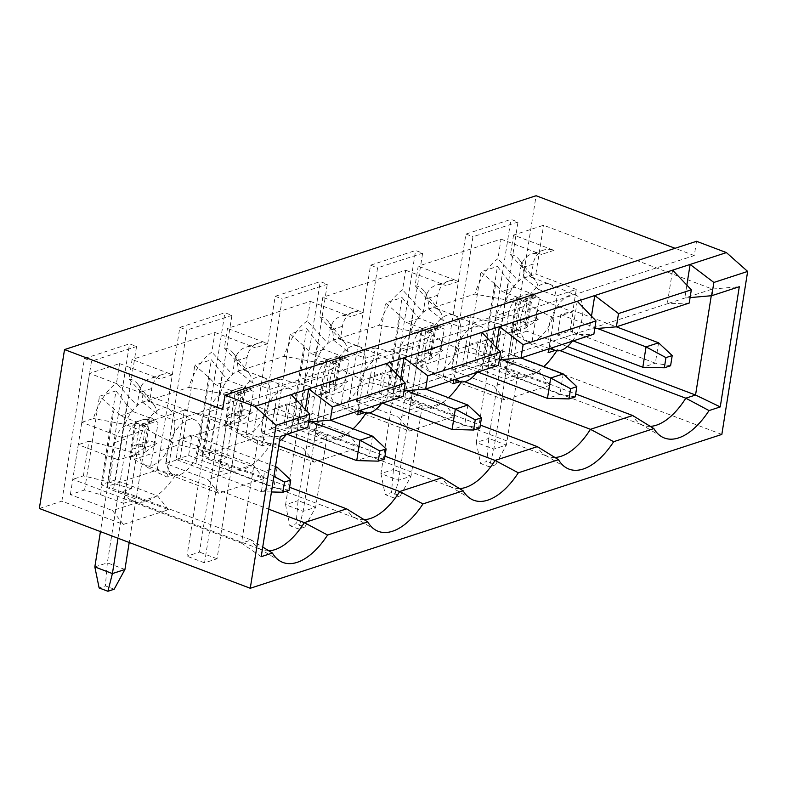 <?xml version="1.0" encoding="UTF-8"?>
<svg xmlns="http://www.w3.org/2000/svg" width="787" height="787" viewBox="0 0 787 787"><rect width="100%" height="100%" fill="white"/><g stroke="black" fill="none" stroke-linecap="round" stroke-linejoin="round"><path stroke-width="0.59" stroke-dasharray="3.94 2.95" d="M721.836 434.424L510.911 354.652L536.085 195.727M39.35 508.491L61.878 501.142L123.392 524.417L168.448 509.71L106.934 486.445L157.243 470.036L218.756 493.301L263.812 478.604L202.298 455.339L252.607 438.92L314.121 462.185L359.177 447.488L297.663 424.223L347.972 407.804L409.486 431.079L454.542 416.372L393.028 393.107L443.337 376.698L504.851 399.963L549.906 385.266L488.393 362L510.911 354.652M696.534 241.294L694.272 255.559L222.711 409.407M694.272 255.559L675.079 248.299M61.878 501.142L84.465 358.528L129.521 343.83L136.554 346.487L115.414 479.942L157.597 495.889L112.541 510.596L123.392 524.417M106.934 486.445L129.521 343.83M157.243 470.036L179.83 327.412L224.885 312.714L231.919 315.371L210.778 448.826L252.961 464.783L207.906 479.48L218.756 493.301M202.298 455.339L224.885 312.714M252.607 438.92L275.194 296.305L320.25 281.598L327.284 284.264L306.143 417.71L348.326 433.667L303.27 448.364L314.121 462.185M297.663 424.223L320.25 281.598M347.972 407.804L370.559 265.189L415.615 250.492L422.639 253.148L401.508 386.604L443.691 402.55L398.635 417.258L409.486 431.079M393.028 393.107L415.615 250.492M443.337 376.698L465.924 234.073L510.979 219.376L518.003 222.032L496.872 355.488L539.056 371.444L494 386.142L504.851 399.963M488.393 362L510.979 219.376M118.001 538.239L123.539 503.287L100.569 494.689L84.622 489.986L70.358 494.639L112.541 510.596M70.358 494.639L91.499 361.184L136.554 346.487M84.465 358.528L91.499 361.184M168.448 509.71L157.597 495.889M156.928 443.642L154.911 442.628L158.089 422.55L150.337 417.258L144.759 452.505L156.928 443.642L145.113 447.498L138.335 445.176A6.542 5.224 -108.1 0 0 135.334 445.068A6.542 5.224 -108.1 0 0 132.088 449.298L123.539 503.287L136.053 499.204L129.206 542.479M115.414 479.942L101.149 484.595L113.328 490.527L136.181 499.165L143.382 452.958L129.491 457.493L135.069 422.245L136.318 421.832L123.411 503.326M154.911 442.628L150.848 441.094A6.542 5.224 -108.1 0 0 147.848 440.986A6.542 5.224 -108.1 0 0 144.611 445.216L136.181 499.165M145.113 447.498L129.491 457.493M144.759 452.505L143.509 452.918L149.087 417.671L150.337 417.258M124.926 569.493L107.347 562.853L127.032 438.566A28.362 22.616 71.9 0 1 141.08 420.248A28.362 22.616 71.9 0 1 154.075 420.72L158.089 422.55M114.174 589.227L105.379 585.902L99.123 587.948M94.834 566.935L107.347 562.853L105.379 585.902M142.398 446.711L145.575 426.633L141.562 424.803A28.362 22.616 -108.1 0 0 128.566 424.331A28.362 22.616 -108.1 0 0 114.518 442.648L100.431 531.599M143.519 425.551L156.042 421.468M120.5 415.851L133.269 411.69L149.087 417.671L136.318 421.832L120.5 415.851L114.115 409.112L99.467 396.264L115.994 390.873L101.149 484.595M145.575 426.633L135.069 422.245M100.569 494.689L114.115 409.112M133.269 411.69L126.884 404.951L113.328 490.527M126.884 404.951L115.994 390.873M84.622 489.986L99.467 396.264M233.7 414.07L246.213 409.988L252.293 412.526L240.478 416.382L233.7 414.07A6.542 5.224 -108.1 0 0 230.699 413.952A6.542 5.224 -108.1 0 0 227.453 418.182L218.904 472.18L231.417 468.098L217.055 558.76L204.541 562.843L218.904 472.18L195.933 463.573L179.987 458.87L165.723 463.523L207.906 479.48M165.723 463.523L186.863 330.068L231.919 315.371M179.83 327.412L186.863 330.068M263.812 478.604L252.961 464.783M210.778 448.826L196.514 453.479L211.359 359.757L222.249 373.835L208.693 459.411L196.514 453.479M208.693 459.411L231.545 468.049L239.966 414.1A6.542 5.224 -108.1 0 1 243.213 409.87A6.542 5.224 -108.1 0 1 246.213 409.988M218.776 472.22L226.105 425.964L238.874 421.802L244.452 386.555L245.701 386.151L240.124 421.399L238.874 421.802L231.545 468.049M237.763 415.605L240.94 395.527L236.926 393.697A28.362 22.616 -108.1 0 0 223.931 393.215A28.362 22.616 -108.1 0 0 209.883 411.532L186.972 556.193L199.485 552.11L222.396 407.45A28.362 22.616 71.9 0 1 236.444 389.132A28.362 22.616 71.9 0 1 249.44 389.614L253.453 391.444L245.701 386.151M204.541 562.843L186.972 556.193M250.276 411.522L253.453 391.444M217.055 558.76L199.485 552.11M240.94 395.527L230.434 391.129L231.683 390.716L215.864 384.735L209.48 378.006L194.832 365.148L211.359 359.757M240.478 416.382L224.856 426.377L230.434 391.129M238.884 394.435L251.407 390.352M222.249 373.835L228.633 380.574L244.452 386.555L231.683 390.716L226.105 425.964L224.856 426.377M252.293 412.526L240.124 421.399M195.933 463.573L209.48 378.006M228.633 380.574L215.864 384.735M179.987 458.87L194.832 365.148M335.842 385.276L329.064 382.954A6.542 5.224 -108.1 0 0 326.064 382.846A6.542 5.224 -108.1 0 0 322.818 387.076L321.598 394.818L320.22 395.261L335.842 385.276L347.657 381.42L334.239 390.686L339.817 355.439L323.998 349.458L317.614 342.729L304.057 428.295L326.91 436.942L314.141 441.104L291.298 432.466L275.352 427.754L261.087 432.407L303.27 448.364M261.087 432.407L282.228 298.962L327.284 284.264M275.194 296.305L282.228 298.962M359.177 447.488L348.326 433.667M306.143 417.71L291.879 422.363L306.723 328.641L317.614 342.729M304.057 428.295L291.879 422.363M347.657 381.42L341.578 378.872A6.542 5.224 -108.1 0 0 338.577 378.763A6.542 5.224 -108.1 0 0 335.331 382.994L334.111 390.736L321.598 394.818L303.133 511.353L298.647 529.051L289.852 525.726L285.563 504.703L303.133 511.353L315.646 507.271L298.076 500.621L296.109 523.68L289.852 525.726M326.91 436.942L315.646 507.271L304.903 527.005L296.109 523.68M305.248 380.426L317.761 376.343L298.076 500.621L285.563 504.703L305.248 380.426A28.362 22.616 71.9 0 1 319.296 362.099A28.362 22.616 71.9 0 1 332.291 362.581L334.249 363.319L346.772 359.236L348.818 360.328L341.066 355.035L335.488 390.283M333.117 384.489L336.305 364.411L334.249 363.319M304.903 527.005L298.647 529.051M345.641 380.406L348.818 360.328M317.761 376.343A28.362 22.616 71.9 0 1 331.809 358.016A28.362 22.616 71.9 0 1 344.804 358.498L346.772 359.236M314.141 441.104L327.048 359.61L311.229 353.629L304.844 346.89L290.196 334.032L306.723 328.641M336.305 364.411L325.798 360.013L341.066 355.035M320.22 395.261L325.798 360.013M275.352 427.754L290.196 334.032M323.998 349.458L311.229 353.629M291.298 432.466L304.844 346.89M431.207 354.16L424.429 351.838A6.542 5.224 -108.1 0 0 421.429 351.73A6.542 5.224 -108.1 0 0 418.182 355.96L416.962 363.702L415.585 364.155L431.207 354.16L443.022 350.304L429.594 359.58L435.181 324.333L419.363 318.351L412.978 311.613L399.422 397.189L422.275 405.826L409.506 409.988L386.663 401.35L370.716 396.648L356.452 401.301L398.635 417.258M356.452 401.301L377.593 267.846L422.639 253.148M370.559 265.189L377.593 267.846M454.542 416.372L443.691 402.55M401.508 386.604L387.243 391.257L402.088 297.535L412.978 311.613M399.422 397.189L387.243 391.257M443.022 350.304L436.942 347.756A6.542 5.224 -108.1 0 0 433.942 347.647A6.542 5.224 -108.1 0 0 430.696 351.878L429.476 359.62L416.962 363.702L398.497 480.247L394.012 497.935L385.217 494.61L380.928 473.597L398.497 480.247L411.011 476.165L393.441 469.514L391.473 492.573L385.217 494.61M422.275 405.826L411.011 476.165L400.268 495.889L391.473 492.573M400.613 349.31L413.126 345.227L393.441 469.514L380.928 473.597L400.613 349.31A28.362 22.616 71.9 0 1 414.66 330.993A28.362 22.616 71.9 0 1 427.656 331.465L429.613 332.212L442.137 328.13L444.183 329.212L436.431 323.919L430.853 359.167M428.482 353.373L431.67 333.295L429.613 332.212M400.268 495.889L394.012 497.935M441.005 349.29L444.183 329.212M413.126 345.227A28.362 22.616 71.9 0 1 427.174 326.91A28.362 22.616 71.9 0 1 440.169 327.382L442.137 328.13M409.506 409.988L422.412 328.494L406.594 322.513L400.209 315.774L385.561 302.926L402.088 297.535M431.67 333.295L421.163 328.907L436.431 323.919M415.585 364.155L421.163 328.907M370.716 396.648L385.561 302.926M419.363 318.351L406.594 322.513M386.663 401.35L400.209 315.774M526.572 323.044L519.794 320.732A6.542 5.224 -108.1 0 0 516.793 320.624A6.542 5.224 -108.1 0 0 513.547 324.844L512.327 332.586L510.95 333.039L526.572 323.044L538.387 319.188L524.959 328.464L530.546 293.217L514.728 287.235L508.343 280.497L494.787 366.073L517.639 374.71L504.87 378.881L482.018 370.234L466.081 365.532L451.817 370.185L494 386.142M451.817 370.185L472.957 236.739L518.003 222.032M465.924 234.073L472.957 236.739M549.906 385.266L539.056 371.444M496.872 355.488L482.608 360.141L497.443 266.419L508.343 280.497M494.787 366.073L482.608 360.141M538.387 319.188L532.307 316.649A6.542 5.224 -108.1 0 0 529.307 316.531A6.542 5.224 -108.1 0 0 526.06 320.762L524.84 328.504L512.327 332.586L493.862 449.131L489.376 466.819L480.582 463.494L476.292 442.481L493.862 449.131L506.375 445.048L488.806 438.398L486.838 461.457L480.582 463.494M517.639 374.71L506.375 445.048L495.633 464.783L486.838 461.457M495.967 318.204L508.491 314.121L488.806 438.398L476.292 442.481L495.967 318.204A28.362 22.616 71.9 0 1 510.025 299.877A28.362 22.616 71.9 0 1 523.021 300.359L524.978 301.096L537.491 297.014L539.548 298.106L531.796 292.813L526.218 328.061M523.847 322.267L527.034 302.188L524.978 301.096M495.633 464.783L489.376 466.819M536.37 318.184L539.548 298.106M508.491 314.121A28.362 22.616 71.9 0 1 522.538 295.794A28.362 22.616 71.9 0 1 535.534 296.276L537.491 297.014M504.87 378.881L517.777 297.388L501.958 291.397L495.574 284.668L480.926 271.81L497.443 266.419M527.034 302.188L516.528 297.791L531.796 292.813M510.95 333.039L516.528 297.791M466.081 365.532L480.926 271.81M514.728 287.235L501.958 291.397M482.018 370.234L495.574 284.668M567.378 346.546L526.818 331.199L532.297 296.561L521.033 300.24L537.118 309.852L553.95 317.978L572.729 311.859L576.271 289.439L556.094 296.03L538.515 289.38A30.545 15.514 110.7 0 0 535.239 280.162A30.545 15.514 110.7 0 0 531.432 277.27A30.545 15.514 110.7 0 0 531.107 277.152L533.183 264.068A21.82 17.403 -108.1 0 1 543.994 249.981A21.82 17.403 -108.1 0 1 553.979 250.345L513.557 235.057L543.591 225.259L712.333 289.075L667.278 303.772L672.6 270.157M690.101 297.594L684.798 298.057L686.844 285.101M501.044 239.14L541.466 254.427A21.82 17.403 71.9 0 0 531.471 254.063A21.82 17.403 71.9 0 0 520.669 268.151L518.594 281.234A30.545 15.514 110.7 0 0 506.297 299.896L474.836 294.053A44.721 22.725 -69.3 0 1 497.935 258.736L501.044 239.14L418.192 266.163L415.093 285.76A44.721 22.725 -69.3 0 1 423.8 290.708A44.721 22.725 -69.3 0 1 428.905 309.045L474.836 294.053M572.336 341.184A29.453 14.963 110.7 0 0 582.35 317.279A29.453 14.963 110.7 0 0 576.133 295.351L549.287 284.028A30.545 15.514 110.7 0 1 556.094 296.03A30.545 15.514 -69.3 0 1 555.73 306.773A30.545 15.514 -69.3 0 1 527.683 341.155A30.545 15.514 -69.3 0 1 520.689 318.204A30.545 15.514 -69.3 0 1 523.867 306.537L460.729 327.136L443.15 320.496A30.545 15.514 110.7 0 0 439.874 311.278A30.545 15.514 110.7 0 0 436.067 308.386A30.545 15.514 110.7 0 0 435.742 308.268L437.818 295.184A21.82 17.403 -108.1 0 1 448.629 281.087A21.82 17.403 -108.1 0 1 458.624 281.461L418.192 266.163M405.679 270.246L446.101 285.543A21.82 17.403 71.9 0 0 436.106 285.169A21.82 17.403 71.9 0 0 425.305 299.267L423.229 312.35A30.545 15.514 110.7 0 0 410.932 331.002L379.472 325.169A44.721 22.725 -69.3 0 1 402.57 289.852L405.679 270.246L322.827 297.279L319.729 316.876A44.721 22.725 -69.3 0 1 328.435 321.824A44.721 22.725 -69.3 0 1 333.54 340.151L379.472 325.169M476.971 372.29A29.453 14.963 110.7 0 0 486.986 348.395A29.453 14.963 110.7 0 0 480.768 326.467L453.922 315.144A30.545 15.514 110.7 0 1 460.729 327.136A30.545 15.514 -69.3 0 1 460.365 337.889A30.545 15.514 -69.3 0 1 432.319 372.271A30.545 15.514 -69.3 0 1 425.324 349.32A30.545 15.514 -69.3 0 1 428.502 337.653L365.365 358.252L347.785 351.602A30.545 15.514 110.7 0 0 344.509 342.384A30.545 15.514 110.7 0 0 340.702 339.502A30.545 15.514 110.7 0 0 340.377 339.384L342.453 326.29A21.82 17.403 -108.1 0 1 353.265 312.203A21.82 17.403 -108.1 0 1 363.26 312.567L322.827 297.279M310.314 301.362L350.736 316.649A21.82 17.403 71.9 0 0 340.751 316.285A21.82 17.403 71.9 0 0 329.94 330.383L327.864 343.466A30.545 15.514 110.7 0 0 315.567 362.118L284.107 356.285A44.721 22.725 -69.3 0 1 307.205 320.958L310.314 301.362L227.463 328.395L224.364 347.992A44.721 22.725 -69.3 0 1 233.07 352.93A44.721 22.725 -69.3 0 1 238.176 371.267L284.107 356.285M381.606 403.406A29.453 14.963 110.7 0 0 391.621 379.511A29.453 14.963 110.7 0 0 385.404 357.573L358.557 346.25A30.545 15.514 110.7 0 1 365.365 358.252A30.545 15.514 -69.3 0 1 365.001 368.995A30.545 15.514 -69.3 0 1 336.954 403.387A30.545 15.514 -69.3 0 1 329.96 380.426A30.545 15.514 -69.3 0 1 333.137 368.769L270 389.368L252.42 382.718A30.545 15.514 110.7 0 0 249.145 373.5A30.545 15.514 110.7 0 0 245.347 370.608A30.545 15.514 110.7 0 0 245.013 370.49L247.088 357.406A21.82 17.403 -108.1 0 1 257.9 343.319A21.82 17.403 -108.1 0 1 267.895 343.683L227.463 328.395M214.949 332.478L255.372 347.765A21.82 17.403 71.9 0 0 245.387 347.401A21.82 17.403 71.9 0 0 234.575 361.489L232.499 374.573A30.545 15.514 110.7 0 0 220.203 393.234L188.752 387.391A44.721 22.725 -69.3 0 1 211.851 352.074L214.949 332.478L132.098 359.502L128.999 379.098A44.721 22.725 -69.3 0 1 137.705 384.046A44.721 22.725 -69.3 0 1 142.811 402.383L188.752 387.391M128.999 379.098L149.648 401.606L151.724 388.522A21.82 17.403 -108.1 0 1 162.535 374.425A21.82 17.403 -108.1 0 1 172.53 374.789L132.098 359.502M119.585 363.584L160.007 378.872A21.82 17.403 71.9 0 0 150.022 378.508A21.82 17.403 71.9 0 0 139.21 392.605L137.135 405.679L116.486 383.18L119.585 363.584L89.551 373.382L258.284 437.208L241.501 543.148L261.205 556.684M689.235 303.044L667.278 303.772L303.339 422.501L258.284 437.208L280.241 436.48M291.141 394.602L285.819 428.226L307.776 427.498M386.506 363.496L381.183 397.11L403.141 396.382M305.395 409.545L303.339 422.501L308.642 422.039M481.87 332.38L476.548 365.994L498.505 365.266M400.76 378.439L398.704 391.395L404.006 390.932M577.235 301.264L571.913 334.888L593.87 334.16M496.115 347.323L494.069 360.279L499.371 359.816M591.48 316.207L589.433 329.173L594.736 328.7M711.271 295.735L712.333 289.075L739.298 286.714M139.574 424.685L134.095 459.323L178.767 444.753L184.256 410.116L139.574 424.685L155.669 434.296L172.501 442.432L167.011 477.07L176.042 474.118A64.357 32.7 110.7 0 1 133.337 501.211A64.357 32.7 110.7 0 1 122.939 491.442L251.25 539.971L241.501 543.148L72.768 479.332L78.257 444.694L118.68 459.982L122.231 437.572L81.809 422.285L89.551 373.382M81.809 422.285L93.387 418.507A44.721 22.725 -69.3 0 1 116.486 383.18M513.557 235.057L510.458 254.654A44.721 22.725 -69.3 0 1 519.164 259.602A44.721 22.725 -69.3 0 1 524.27 277.929L535.849 274.151L543.591 225.259M286.242 434.522A29.453 14.963 110.7 0 0 296.256 410.617A29.453 14.963 110.7 0 0 290.039 388.689L263.192 377.367A30.545 15.514 110.7 0 1 270 389.368A30.545 15.514 -69.3 0 1 269.636 400.111A30.545 15.514 -69.3 0 1 241.589 434.493A30.545 15.514 -69.3 0 1 234.595 411.542A30.545 15.514 -69.3 0 1 237.772 399.875L174.635 420.474L157.056 413.824A30.545 15.514 110.7 0 0 153.78 404.616A30.545 15.514 110.7 0 0 149.983 401.724A30.545 15.514 110.7 0 0 149.648 401.606A30.545 15.514 110.7 0 0 149.579 401.586A30.545 15.514 110.7 0 0 137.223 405.62A30.545 15.514 110.7 0 0 137.145 405.689A30.545 15.514 110.7 0 0 124.838 424.341L93.387 418.507M173.838 474.886A29.453 14.963 110.7 0 0 200.892 441.733A29.453 14.963 110.7 0 0 194.674 419.805A29.453 14.963 110.7 0 0 167.1 452.751A29.453 14.963 110.7 0 0 173.838 474.886L146.225 465.609A30.545 15.514 -69.3 0 0 174.271 431.227A30.545 15.514 -69.3 0 0 174.635 420.474A30.545 15.514 110.7 0 0 167.828 408.483A30.545 15.514 110.7 0 0 167.552 408.374A30.545 15.514 110.7 0 0 142.408 430.991L124.838 424.341M142.811 402.383L157.056 413.824M146.225 465.609A30.545 15.514 -69.3 0 1 139.23 442.658A30.545 15.514 -69.3 0 1 142.408 430.991L122.231 437.572M553.95 317.978L549.08 348.769M555.219 350.412L557.491 349.674L559.97 350.608M464.861 351.415L470.351 316.777L425.669 331.357L420.189 365.985L464.861 351.415L490.96 357.76L512.799 364.253L504.398 366.988A64.357 32.7 110.7 0 0 514.796 376.766A64.357 32.7 110.7 0 0 543.856 366.604M556.783 350.776A64.357 32.7 110.7 0 0 557.491 349.674M512.799 364.253L518.289 329.615L458.585 349.094L453.715 379.885M459.854 381.528L462.126 380.78L464.605 381.715M369.497 382.521L374.986 347.884L330.304 362.463L324.824 397.101L369.497 382.521L395.595 388.867L417.435 395.369L409.033 398.104A64.357 32.7 110.7 0 0 419.432 407.873A64.357 32.7 110.7 0 0 448.492 397.71M461.418 381.892A64.357 32.7 110.7 0 0 462.126 380.78M417.435 395.369L422.924 360.731L363.22 380.2L358.351 410.991M364.489 412.634L366.762 411.896L369.241 412.831M274.132 413.637L279.621 379L234.939 393.579L229.46 428.217L274.132 413.637L300.231 419.983L322.07 426.475L313.669 429.22A64.357 32.7 110.7 0 0 324.067 438.989A64.357 32.7 110.7 0 0 353.127 428.826M366.063 412.998A64.357 32.7 110.7 0 0 366.762 411.896M322.07 426.475L327.559 391.837L267.855 411.316L262.376 445.954L271.397 443.012L278.765 445.796M178.767 444.753L204.866 451.089L226.705 457.591L218.304 460.326A64.357 32.7 110.7 0 0 228.702 470.095A64.357 32.7 110.7 0 0 271.397 443.012M226.705 457.591L232.195 422.953L172.501 442.432M122.939 491.442L131.34 488.697L136.83 454.069L118.68 459.982M576.271 289.439L535.849 274.151M524.27 277.929L538.515 289.38M532.297 296.561L572.729 311.859M131.34 488.697L109.501 482.205L83.402 475.86L72.768 479.332M218.304 460.326L289.596 487.291M176.042 474.118L268.731 509.179M134.095 459.323L150.179 468.934L167.011 477.07M313.669 429.22L384.961 456.185M229.46 428.217L245.544 437.828L262.376 445.954M409.033 398.104L480.326 425.069M324.824 397.101L340.909 406.712L357.741 414.838M504.398 366.988L575.691 393.962M420.189 365.985L436.273 375.596L453.105 383.731M526.818 331.199L515.554 334.878L531.638 344.49L548.47 352.615M83.402 475.86L88.892 441.222L78.257 444.694M88.892 441.222L114.991 447.567L136.83 454.069M109.501 482.205L114.991 447.567M268.82 550.821A64.357 32.7 -69.3 0 1 261.648 549.739A64.357 32.7 -69.3 0 1 258.962 548.441A64.357 32.7 -69.3 0 1 251.25 539.971L262.73 547.063M364.184 519.705A64.357 32.7 -69.3 0 1 357.013 518.633A64.357 32.7 -69.3 0 1 354.327 517.334A64.357 32.7 -69.3 0 1 346.614 508.855M459.549 488.589A64.357 32.7 -69.3 0 1 452.377 487.517A64.357 32.7 -69.3 0 1 449.692 486.218A64.357 32.7 -69.3 0 1 441.979 477.748M554.914 457.483A64.357 32.7 -69.3 0 1 547.742 456.401A64.357 32.7 -69.3 0 1 545.057 455.102A64.357 32.7 -69.3 0 1 537.344 446.632M650.278 426.367A64.357 32.7 -69.3 0 1 643.107 425.295A64.357 32.7 -69.3 0 1 640.421 423.996A64.357 32.7 -69.3 0 1 632.709 415.526M184.256 410.116L210.355 416.461L232.195 422.953M204.866 451.089L210.355 416.461M155.669 434.296L150.179 468.934M279.621 379L305.72 385.345L327.559 391.837M234.939 393.579L251.033 403.19L267.855 411.316M300.231 419.983L305.72 385.345M251.033 403.19L245.544 437.828M374.986 347.884L401.085 354.229L422.924 360.731M330.304 362.463L346.388 372.074L363.22 380.2M395.595 388.867L401.085 354.229M346.388 372.074L340.909 406.712M470.351 316.777L496.449 323.123L518.289 329.615M425.669 331.357L441.753 340.958L458.585 349.094M490.96 357.76L496.449 323.123M441.753 340.958L436.273 375.596M521.033 300.24L515.554 334.878M537.118 309.852L531.638 344.49M510.458 254.654L531.107 277.152A30.545 15.514 110.7 0 0 531.038 277.132A30.545 15.514 110.7 0 0 518.672 281.166A30.545 15.514 110.7 0 0 518.594 281.234L497.935 258.736M549.287 284.028A30.545 15.514 110.7 0 0 549.011 283.92A30.545 15.514 110.7 0 0 523.867 306.537L506.297 299.896M428.905 309.045L443.15 320.496M415.093 285.76L435.742 308.268A30.545 15.514 110.7 0 0 435.673 308.248A30.545 15.514 110.7 0 0 423.308 312.282A30.545 15.514 110.7 0 0 423.229 312.35L402.57 289.852M453.922 315.144A30.545 15.514 110.7 0 0 453.646 315.036A30.545 15.514 110.7 0 0 428.502 337.653L410.932 331.002M333.54 340.151L347.785 351.602M319.729 316.876L340.377 339.384A30.545 15.514 110.7 0 0 340.309 339.364A30.545 15.514 110.7 0 0 327.953 343.388A30.545 15.514 110.7 0 0 327.864 343.466L307.205 320.958M358.557 346.25A30.545 15.514 110.7 0 0 358.282 346.142A30.545 15.514 110.7 0 0 333.137 368.769L315.567 362.118M238.176 371.267L252.42 382.718M224.364 347.992L245.013 370.49A30.545 15.514 110.7 0 0 244.944 370.47A30.545 15.514 110.7 0 0 232.588 374.504A30.545 15.514 110.7 0 0 232.499 374.573L211.851 352.074M263.192 377.367A30.545 15.514 110.7 0 0 262.917 377.258A30.545 15.514 110.7 0 0 237.772 399.875L220.203 393.234M290.039 388.689A29.453 14.963 110.7 0 0 262.464 421.645A29.453 14.963 110.7 0 0 269.203 443.779A29.453 14.963 110.7 0 0 279.483 441.3M287.068 434.247L271.485 428.364L274.712 407.981L287.225 403.898L330.196 420.15M271.485 428.364L283.999 424.272L287.225 403.898M274.712 407.981L311.268 421.812M372.477 436.146L369.251 456.519L283.999 424.272M384.499 459.096L369.251 456.519L356.737 460.602M385.404 357.573A29.453 14.963 110.7 0 0 357.829 390.529A29.453 14.963 110.7 0 0 360.938 410.145M382.433 403.141L366.85 397.248L370.077 376.875L382.59 372.792L425.56 389.044M366.85 397.248L379.364 393.166L382.59 372.792M370.077 376.875L406.633 390.696M467.842 405.03L464.615 425.403L379.364 393.166M479.863 427.98L464.615 425.403L452.102 429.486M480.768 326.467A29.453 14.963 110.7 0 0 453.194 359.413A29.453 14.963 110.7 0 0 456.303 379.039M477.798 372.025L462.215 366.132L465.442 345.759L477.955 341.676L520.925 357.928M462.215 366.132L474.728 362.05L477.955 341.676M465.442 345.759L501.998 359.59M563.207 373.923L559.98 394.297L474.728 362.05M575.228 396.864L559.98 394.297L547.457 398.379M576.133 295.351A29.453 14.963 110.7 0 0 548.559 328.307A29.453 14.963 110.7 0 0 551.667 347.923M573.162 340.919L557.58 335.026L560.806 314.652L573.32 310.56L616.29 326.812M557.58 335.026L570.093 330.943L573.32 310.56M560.806 314.652L597.363 328.474M658.571 342.807L655.345 363.181L570.093 330.943M670.593 365.758L655.345 363.181L642.822 367.263M271.456 491.964L261.373 491.718L176.121 459.47L179.347 439.097L191.861 435.014L275.47 466.632M176.121 459.47L188.634 455.388L191.861 435.014M277.113 467.252L273.886 487.635L261.373 491.718L264.599 471.344L179.347 439.097M273.925 476.371L264.599 471.344L275.273 467.852M289.134 490.203L273.886 487.635L188.634 455.388M132.088 449.298L144.611 445.216M138.335 445.176L150.848 441.094M114.518 442.648L127.032 438.566M141.562 424.803L154.075 420.72M227.453 418.182L239.966 414.1M209.883 411.532L222.396 407.45M236.926 393.697L249.44 389.614M322.818 387.076L335.331 382.994M329.064 382.954L341.578 378.872M332.291 362.581L344.804 358.498M418.182 355.96L430.696 351.878M424.429 351.838L436.942 347.756M427.656 331.465L440.169 327.382M513.547 324.844L526.06 320.762M519.794 320.732L532.307 316.649M523.021 300.359L535.534 296.276M553.979 250.345L541.466 254.427M458.624 281.461L446.101 285.543M363.26 312.567L350.736 316.649M267.895 343.683L255.372 347.765M172.53 374.789L160.007 378.872M151.724 388.522L139.21 392.605M533.183 264.068L520.669 268.151M437.818 295.184L425.305 299.267M342.453 326.29L329.94 330.383M247.088 357.406L234.575 361.489M128.566 424.331L141.08 420.248M135.334 445.068L147.848 440.986M223.931 393.215L236.444 389.132M230.699 413.952L243.213 409.87M319.296 362.099L331.809 358.016M326.064 382.846L338.577 378.763M414.66 330.993L427.174 326.91M421.429 351.73L433.942 347.647M510.025 299.877L522.538 295.794M516.793 320.624L529.307 316.531M162.535 374.425L150.022 378.508M149.983 401.724L167.552 408.374M153.78 404.616L137.705 384.046M133.337 501.211L261.648 549.739M258.962 548.441L280.093 561.082M354.327 517.334L375.448 529.966M228.702 470.095L357.013 518.633M449.692 486.218L470.813 498.85M324.067 438.989L452.377 487.517M545.057 455.102L566.178 467.744M419.432 407.873L547.742 456.401M640.421 423.996L661.542 436.628M514.796 376.766L643.107 425.295M531.432 277.27L549.011 283.92M543.994 249.981L531.471 254.063M535.239 280.162L519.164 259.602M436.067 308.386L453.646 315.036M448.629 281.087L436.106 285.169M439.874 311.278L423.8 290.708M340.702 339.502L358.282 346.142M353.265 312.203L340.751 316.285M344.509 342.384L328.435 321.824M245.347 370.608L262.917 377.258M257.9 343.319L245.387 347.401M249.145 373.5L233.07 352.93M269.203 443.779L241.589 434.493M358.99 410.784L336.954 403.387M454.355 379.678L432.319 372.271M549.719 348.562L527.683 341.155M194.674 419.805L167.828 408.483"/><path stroke-width="1.18" d="M250.266 588.273L721.836 434.424L747.65 271.426L713.858 282.454L711.763 295.696L739.298 286.714L720.253 406.918L709.048 410.578A68.725 34.913 -69.3 0 1 661.542 436.628A68.725 34.913 -69.3 0 1 653.869 428.581L613.683 441.684A68.725 34.913 -69.3 0 1 566.178 467.744A68.725 34.913 -69.3 0 1 558.504 459.687L518.318 472.8A68.725 34.913 -69.3 0 1 470.813 498.85A68.725 34.913 -69.3 0 1 463.14 490.803L422.953 503.916A68.725 34.913 -69.3 0 1 375.448 529.966A68.725 34.913 -69.3 0 1 367.775 521.919L327.589 535.022A68.725 34.913 -69.3 0 1 280.093 561.082A68.725 34.913 -69.3 0 1 272.41 553.025L261.205 556.684L280.241 436.48L307.776 427.498L309.871 414.247L276.089 425.275L250.266 588.273L39.35 508.491L64.524 349.576L536.085 195.727L675.079 248.299M713.858 282.454L690.12 264.442L726.411 252.597L696.534 241.294L224.964 395.143L222.711 409.407L64.524 349.576M224.964 395.143L254.85 406.446L690.12 264.442L686.844 285.101M276.089 425.275L254.85 406.446M405.236 383.141L332.399 406.899L330.304 420.14L403.141 396.382L405.236 383.141L386.506 363.496M500.601 352.025L427.764 375.793L425.669 389.034L498.505 365.266L500.601 352.025L481.87 332.38M595.966 320.909L523.129 344.676L521.033 357.918L593.87 334.16L595.966 320.909L577.235 301.264M691.33 289.803L618.493 313.56L616.398 326.812L689.235 303.044L691.33 289.803L672.6 270.157M309.871 414.247L291.141 394.602M332.399 406.899L308.661 388.886L305.395 409.545M427.764 375.793L404.026 357.78L400.76 378.439M523.129 344.676L499.391 326.664L496.115 347.323M618.493 313.56L594.756 295.548L591.48 316.207M747.65 271.426L726.411 252.597M129.206 542.479L124.926 569.493L112.403 573.575L118.001 538.239M100.431 531.599L94.834 566.935L99.123 587.948L107.917 591.273L114.174 589.227L124.926 569.493M94.834 566.935L112.403 573.575L107.917 591.273M308.642 422.039L330.304 420.14M404.006 390.932L425.669 389.034M499.371 359.816L521.033 357.918M594.736 328.7L616.398 326.812M690.101 297.594L711.763 295.696M549.08 348.769L548.47 352.615L555.219 350.412M543.856 366.604A64.357 32.7 110.7 0 0 556.783 350.776M453.715 379.885L453.105 383.731L459.854 381.528M448.492 397.71A64.357 32.7 110.7 0 0 461.418 381.892M358.351 410.991L357.741 414.838L364.489 412.634M353.127 428.826A64.357 32.7 110.7 0 0 366.063 412.998M720.253 406.918L695.551 395.015L711.271 295.735M559.97 350.608L685.802 398.202L695.551 395.015L567.378 346.546M650.278 426.367A64.357 32.7 -69.3 0 0 685.802 398.202L709.048 410.578M289.596 487.291L346.614 508.855L367.775 521.919M268.731 509.179L304.343 522.647L346.614 508.855M384.961 456.185L441.979 477.748L463.14 490.803M278.765 445.796L399.707 491.541L441.979 477.748M480.326 425.069L537.344 446.632L558.504 459.687M369.241 412.831L495.072 460.425L537.344 446.632M575.691 393.962L632.709 415.526L653.869 428.581M464.605 381.715L590.437 429.308L632.709 415.526M327.589 535.022L304.343 522.647A64.357 32.7 -69.3 0 1 268.82 550.821M262.73 547.063L272.41 553.025M422.953 503.916L399.707 491.541A64.357 32.7 -69.3 0 1 364.184 519.705M518.318 472.8L495.072 460.425A64.357 32.7 -69.3 0 1 459.549 488.589M613.683 441.684L590.437 429.308A64.357 32.7 -69.3 0 1 554.914 457.483M279.483 441.3A29.453 14.963 110.7 0 0 286.242 434.522M330.196 420.15L372.477 436.146L386.112 448.905L384.499 459.096L378.242 461.133L356.737 460.602L359.964 440.228L311.268 421.812M356.737 460.602L287.068 434.247M378.242 461.133L379.855 450.951L359.964 440.228L372.477 436.146M386.112 448.905L379.855 450.951M360.938 410.145A29.453 14.963 110.7 0 0 364.568 412.663A29.453 14.963 110.7 0 0 381.606 403.406M425.56 389.044L467.842 405.03L481.477 417.789L479.863 427.98L473.607 430.027L452.102 429.486L455.329 409.112L406.633 390.696M452.102 429.486L382.433 403.141M473.607 430.027L475.22 419.835L455.329 409.112L467.842 405.03M481.477 417.789L475.22 419.835M456.303 379.039A29.453 14.963 110.7 0 0 459.933 381.547A29.453 14.963 110.7 0 0 476.971 372.29M520.925 357.928L563.207 373.923L576.841 386.683L575.228 396.864L568.971 398.911L547.457 398.379L550.693 378.006L501.998 359.59M547.457 398.379L477.798 372.025M568.971 398.911L570.585 388.719L550.693 378.006L563.207 373.923M576.841 386.683L570.585 388.719M551.667 347.923A29.453 14.963 110.7 0 0 555.297 350.441A29.453 14.963 110.7 0 0 572.336 341.184M616.29 326.812L658.571 342.807L672.206 355.567L670.593 365.758L664.336 367.795L642.822 367.263L646.048 346.89L597.363 328.474M642.822 367.263L573.162 340.919M664.336 367.795L665.95 357.613L646.048 346.89L658.571 342.807M672.206 355.567L665.95 357.613M275.47 466.632L277.113 467.252L290.747 480.021L289.134 490.203L282.877 492.249L284.491 482.057L273.925 476.371M282.877 492.249L271.456 491.964M277.113 467.252L275.273 467.852M290.747 480.021L284.491 482.057M364.568 412.663L358.99 410.784M459.933 381.547L454.355 379.678M555.297 350.441L549.719 348.562"/></g></svg>
